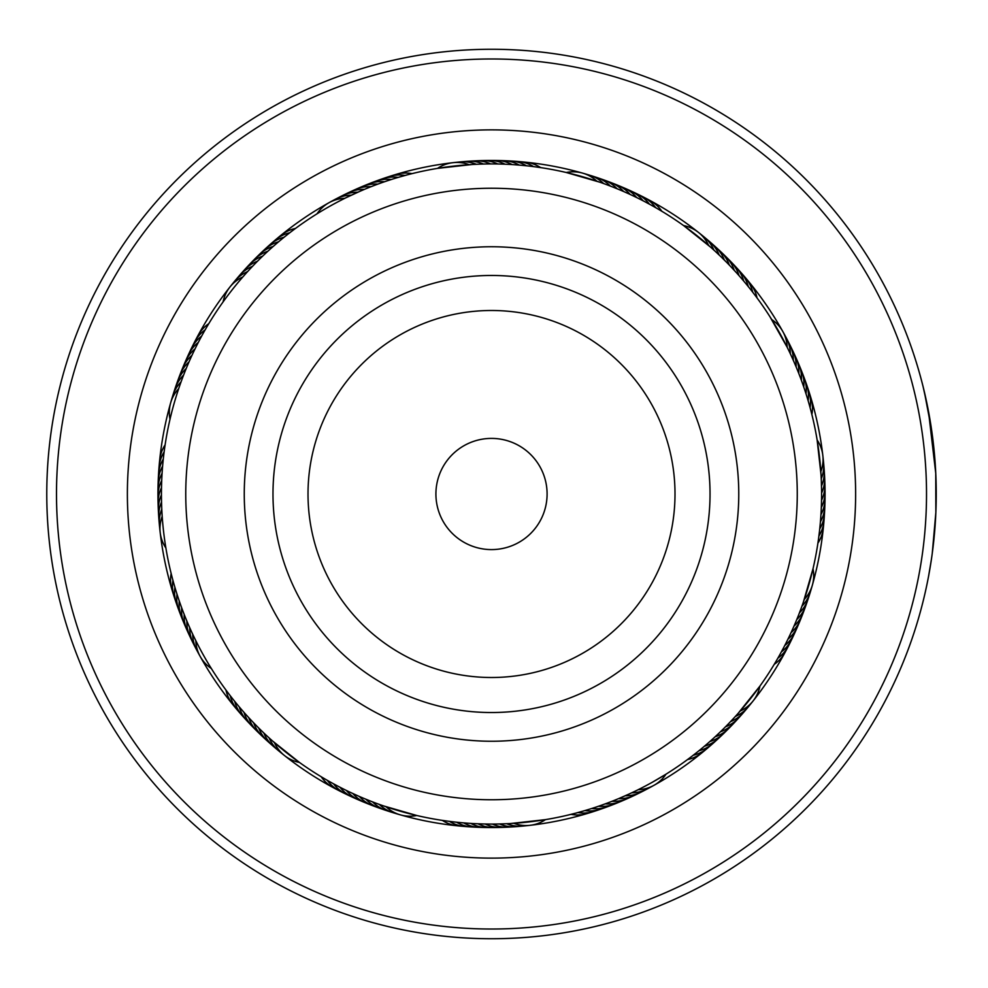 <?xml version="1.0" encoding="UTF-8"?>
<svg xmlns="http://www.w3.org/2000/svg" width="988" height="988" viewBox="0 0 988 988"><rect width="100%" height="100%" fill="white"/><g stroke="black" fill="none" stroke-linecap="round" stroke-linejoin="round"><path stroke-width="1.48" d="M545.561 506.98A55.587 55.587 0 0 0 504.485 439.944A55.587 55.587 0 0 0 437.449 481.02A55.587 55.587 0 0 0 478.538 548.056A55.587 55.587 0 0 0 545.561 506.98M788.819 565.371A305.761 305.761 0 0 0 562.876 196.686A305.761 305.761 0 0 0 194.204 422.629A305.761 305.761 0 0 0 420.135 791.314A305.761 305.761 0 0 0 788.819 565.371M251.088 436.288A247.247 247.247 0 0 0 433.794 734.417A247.247 247.247 0 0 0 731.935 551.712A247.247 247.247 0 0 0 549.229 253.583A247.247 247.247 0 0 0 251.088 436.288M447.786 821.164L440.24 820.065M454.9 822.041L447.329 821.102M462.038 822.757L454.455 821.991M469.189 823.325L461.001 822.658M483.515 823.98L475.895 823.708M490.69 824.078L483.058 823.967M505.029 823.807L496.433 824.041M545.574 819.62L510.759 823.51M332.227 783.101L331.239 782.558M357.854 795.809L350.37 792.376M371.08 801.33L363.115 798.082M377.786 803.874L370.117 800.947M384.554 806.27L376.811 803.503M416.85 815.52L383.566 805.924M238.256 705.691L237.528 704.827M242.912 711.138L242.171 710.298M257.535 726.822L251.804 720.919M257.584 726.872L256.794 726.081M299.488 762.477L272.404 740.877M176.531 592.664L177 594.183A34.741 34.741 114.7 0 0 180.384 613.77M181.113 606.262L181.656 607.756A34.741 34.741 -67.8 0 0 185.88 627.182M183.62 612.98L184.2 614.462A34.741 34.741 111 0 0 188.844 633.79M186.275 619.637L186.893 621.106A34.741 34.741 109.7 0 0 191.956 640.323M189.079 626.244L189.721 627.701A34.741 34.741 -71.5 0 0 193.413 643.645M192.03 632.777L192.697 634.222A34.741 34.741 -72.8 0 0 198.6 653.204M212.976 671.111L210.543 667.221M195.118 639.261L195.822 640.681A34.741 34.741 0 0 0 211.321 668.481M163.465 457.469L163.638 455.962L163.465 457.469M162.18 471.758L162.267 470.634M161.526 486.084L161.563 484.96M161.501 500.434L161.476 499.298M165.885 548.068L165.576 546.154M162.081 514.76L162.02 513.637M209.604 322.298L210.197 321.347M205.936 328.473L206.504 327.497M199.02 341.033L199.539 340.033M195.76 347.418L196.266 346.418M189.671 360.41L190.128 359.385M186.843 366.993L187.275 365.955M184.151 373.649L184.571 372.6M181.619 380.355L182.002 379.293M169.985 419.332L170.43 417.455M179.223 387.111L179.581 386.049M291.028 231.785L292.226 230.871M279.826 240.739L280.691 240.022M269.02 250.174L269.848 249.421M258.634 260.079L259.436 259.288M253.607 265.192L254.385 264.376M223.041 301.982L224.165 300.414M378.528 180.347A34.741 34.741 26 0 1 398.189 177.395L407.142 174.888M386.222 181.162L391.322 179.495A34.741 34.741 -155.3 0 0 371.735 182.879M372.538 186.114L371.056 186.683A34.741 34.741 -159 0 0 351.728 191.339M338.711 197.699A34.741 34.741 18.5 0 1 357.817 192.215L364.399 189.375A34.741 34.741 -160.3 0 0 345.183 194.451M346.343 197.563L360.669 190.968M347.628 196.933L344.824 198.304A34.741 34.741 0 0 0 317.037 213.803L318.334 213M535.237 166.836L542.783 167.935M520.985 165.243L528.568 166.009M513.834 164.675L522.405 165.367M477.994 164.193L486.59 163.959M470.831 164.576L479.427 164.144M437.449 168.38L472.264 164.49M657.106 208.468L663.664 212.371M650.87 204.936L657.502 208.703M644.547 201.54L651.265 205.158M611.93 186.67L619.007 189.535M605.236 184.126L613.264 187.201M566.173 172.48L599.827 182.2M730.49 266.315L735.69 271.898M720.375 256.151L726.501 262.203M715.151 251.236L721.413 257.152M709.829 246.432L715.485 251.545M683.535 225.523L710.903 247.383M804.343 388.704L806.023 393.817A34.741 34.741 -65.3 0 0 802.639 374.23M801.984 381.936L803.763 387A34.741 34.741 -66.5 0 0 799.959 367.499M796.822 368.549L798.823 373.538A34.741 34.741 -69 0 0 794.167 354.21M794.019 361.941L796.13 366.894A34.741 34.741 -70.3 0 0 791.067 347.677M791.079 355.408L793.302 360.299A34.741 34.741 108.5 0 0 789.61 344.355M770.047 316.889L787.201 347.319A34.741 34.741 0 0 0 771.702 319.519M819.558 530.605L818.484 539.152M820.275 523.467L819.731 528.938A34.741 34.741 138.5 0 0 824.523 509.647M821.584 494.827L821.534 500.311A34.741 34.741 -46.5 0 0 824.622 480.674M821.312 480.477L821.547 489.085M817.125 439.932L821.028 474.746M783.966 647.041L779.878 654.612M801.379 607.719L798.316 615.759M813.038 568.668L803.306 602.31M697.59 751.843L691.575 756.536M734.269 717.646L728.366 723.895M759.982 686.018L738.122 713.385M576.313 813L567.964 815.1M604.495 807.653A34.741 34.741 -154 0 1 584.834 810.605L575.868 813.112M596.801 806.838L591.701 808.505A34.741 34.741 24.7 0 0 611.288 805.121M603.582 804.467L598.506 806.257A34.741 34.741 23.5 0 0 618.019 802.454M616.957 799.304L611.967 801.317A34.741 34.741 21 0 0 631.295 796.661M629.455 793.87L618.624 798.625A34.741 34.741 19.7 0 0 637.84 793.549M636.593 790.486L628.911 794.117M653.982 785.312A34.741 34.741 0 0 0 665.986 774.197L652.278 782.274A330.078 330.078 0 0 0 779.791 333.228A330.078 330.078 0 0 0 330.745 205.726A330.078 330.078 0 0 0 203.232 654.772A330.078 330.078 0 0 0 652.278 782.274M503.596 823.856L504.572 823.819M224.115 687.512L225.956 690.032A34.741 34.741 -84 0 0 235.453 707.494M246.679 715.374L247.333 716.102M174.036 584.34L174.901 587.329A34.741 34.741 -64 0 0 177.852 606.99M178.26 598.049L179.26 601A34.741 34.741 113.5 0 0 183.064 620.501M162.884 463.1L162.798 464.076M297.993 226.598L295.474 228.438A34.741 34.741 6 0 0 278.023 237.947M602.334 804.911L605.261 803.862A34.741 34.741 -157.8 0 0 624.688 799.625M635.395 791.067L638.199 789.696A34.741 34.741 0 0 0 653.957 785.324M733.306 718.696L733.961 717.98M707.507 743.594L708.248 742.951M702.036 748.225L704.432 746.224A34.741 34.741 2.2 0 0 721.228 735.603M696.466 752.745L697.232 752.127M685.03 761.402L687.549 759.562A34.741 34.741 -174 0 0 705 750.053M800.885 609.065L801.219 608.151M792.734 628.973L793.994 626.12A34.741 34.741 -24 0 0 804.368 609.176M789.733 635.482L791.055 632.666A34.741 34.741 157.2 0 0 801.787 615.944M786.584 641.928L787.967 639.137A34.741 34.741 -21.5 0 0 799.07 622.65M783.299 648.313L784.744 645.547A34.741 34.741 -20.3 0 0 796.205 629.307M776.321 660.836L777.877 658.144A34.741 34.741 162.2 0 0 790.03 642.41M772.628 666.986L774.246 664.331A34.741 34.741 163.5 0 0 786.744 648.869M821.361 481.909L821.238 478.797A34.741 34.741 129.7 0 0 823.053 459.012M821.584 496.26L821.584 495.272M821.176 510.598L821.312 507.486A34.741 34.741 134.7 0 0 824.844 487.924M820.732 517.749L820.942 514.649A34.741 34.741 -44 0 0 824.894 495.161M820.139 524.9L820.41 521.8A34.741 34.741 -42.8 0 0 824.782 502.41M817.434 546.241L817.903 543.165A34.741 34.741 141 0 0 823.535 524.097M791.635 356.606L790.326 353.778A34.741 34.741 107.2 0 0 784.423 334.796M802.429 383.171L801.367 380.244A34.741 34.741 112.2 0 0 797.143 360.818M808.987 403.66L808.122 400.671A34.741 34.741 116 0 0 805.171 381.01M810.876 410.588L810.074 407.575A34.741 34.741 117.2 0 0 807.542 387.852M812.605 417.541L811.877 414.515A34.741 34.741 118.5 0 0 809.777 394.743M731.478 267.365L730.811 266.649M741.099 277.999L740.457 277.258M750.25 289.052L748.299 286.619A34.741 34.741 93.5 0 0 738.048 269.588M754.647 294.72L752.745 292.238A34.741 34.741 94.7 0 0 742.865 274.997M758.908 300.488L757.067 297.968A34.741 34.741 96 0 0 747.57 280.506M606.57 184.633L605.656 184.287M626.478 192.784L625.589 192.376M632.999 195.785L632.11 195.365M536.657 167.021L535.694 166.898M380.689 183.089L377.762 184.138A34.741 34.741 22.2 0 0 358.335 188.375M387.469 180.755L384.517 181.743A34.741 34.741 -156.5 0 0 365.004 185.546M178.704 388.63A34.741 34.741 0 0 0 170.652 402.882M170.64 402.894A34.741 34.741 0 0 0 170.01 419.245M181.063 381.862A34.741 34.741 -27.8 0 0 171.813 399.448M183.57 375.144A34.741 34.741 -26.5 0 0 173.95 392.532M186.226 368.475A34.741 34.741 154.7 0 0 176.222 385.653M189.029 361.88A34.741 34.741 156 0 0 178.655 378.824M191.968 355.334A34.741 34.741 -22.8 0 0 181.224 372.056M195.056 348.863A34.741 34.741 158.5 0 0 183.953 365.35M198.279 342.453A34.741 34.741 159.7 0 0 186.818 358.693M740.185 711.051A34.741 34.741 0 0 0 759.933 686.092M804.318 599.37A34.741 34.741 0 0 0 812.371 585.118M812.383 585.106A34.741 34.741 0 0 0 813.013 568.755M820.83 471.634A34.741 34.741 0 0 0 817.15 440.031M708.569 245.32A34.741 34.741 0 0 0 698.491 232.427M698.467 232.415A34.741 34.741 0 0 0 683.61 225.573M596.876 181.187A34.741 34.741 0 0 0 566.26 172.492M469.152 164.675A34.741 34.741 0 0 0 452.912 162.687M452.887 162.687A34.741 34.741 0 0 0 437.536 168.368M242.838 276.949A34.741 34.741 0 0 0 223.09 301.908M162.193 516.366A34.741 34.741 0 0 0 165.873 547.97M274.454 742.68A34.741 34.741 0 0 0 299.413 762.427M386.147 806.813A34.741 34.741 0 0 0 416.763 815.508M513.871 823.325A34.741 34.741 0 0 0 545.487 819.632M735.405 716.411A34.741 34.741 174.7 0 0 750.695 703.691M801.96 606.138A34.741 34.741 152.2 0 0 811.21 588.552M713.916 250.1A34.741 34.741 84.7 0 0 701.196 234.823M603.656 183.558A34.741 34.741 62.2 0 0 586.057 174.308M476.315 164.267A34.741 34.741 39.7 0 0 456.518 162.464M351.283 195.192A34.741 34.741 17.2 0 0 332.301 201.083M247.605 271.589A34.741 34.741 -5.3 0 0 234.502 281.395M234.489 281.395A34.741 34.741 -5.3 0 0 232.328 284.309M631.74 792.808A34.741 34.741 -162.8 0 0 647.597 788.77M647.609 788.77A34.741 34.741 -162.8 0 0 650.721 786.917M161.785 509.203A34.741 34.741 -50.3 0 0 159.97 528.988M269.107 737.9A34.741 34.741 -95.3 0 0 281.815 753.177M379.367 804.442A34.741 34.741 -117.8 0 0 396.966 813.692M506.708 823.733A34.741 34.741 -140.3 0 0 526.505 825.536M730.527 721.648A34.741 34.741 176 0 0 746.076 709.273M799.453 612.856A34.741 34.741 153.5 0 0 809.073 595.468M821.485 485.973A34.741 34.741 131 0 0 823.733 466.225M789.61 344.343A34.741 34.741 108.5 0 0 787.819 341.193M719.165 254.99A34.741 34.741 86 0 0 706.778 239.442M610.374 186.065A34.741 34.741 63.5 0 0 592.985 176.432M483.478 164.02A34.741 34.741 41 0 0 463.73 161.773M252.496 266.352A34.741 34.741 -4 0 0 236.947 278.727M625.206 795.785A34.741 34.741 -161.5 0 0 644.312 790.301M161.526 502.028A34.741 34.741 -49 0 0 159.29 521.775M193.413 643.657A34.741 34.741 -71.5 0 0 195.204 646.807M263.858 733.01A34.741 34.741 -94 0 0 276.232 748.558M372.649 801.935A34.741 34.741 -116.5 0 0 390.038 811.568M499.545 823.98A34.741 34.741 -139 0 0 519.293 826.227M725.513 726.798A34.741 34.741 -2.8 0 0 741.333 714.756M796.785 619.525A34.741 34.741 -25.3 0 0 806.801 602.347M821.584 493.136A34.741 34.741 -47.8 0 0 824.264 473.45M724.303 259.992A34.741 34.741 -92.8 0 0 712.262 244.172M617.031 188.72A34.741 34.741 -115.3 0 0 599.852 178.717M490.653 163.922A34.741 34.741 -137.8 0 0 470.955 161.254M257.51 261.203A34.741 34.741 177.2 0 0 241.69 273.244M161.439 494.865A34.741 34.741 132.2 0 0 158.759 514.55M258.72 728.008A34.741 34.741 87.2 0 0 270.761 743.828M365.992 799.28A34.741 34.741 64.7 0 0 383.171 809.283M492.37 824.078A34.741 34.741 42.2 0 0 512.068 826.746M720.4 731.824A34.741 34.741 -1.5 0 0 736.48 720.129M729.329 265.105A34.741 34.741 -91.5 0 0 717.646 249.025M623.638 191.524A34.741 34.741 -114 0 0 606.681 181.137M497.829 163.983A34.741 34.741 -136.5 0 0 478.192 160.883M262.623 256.176A34.741 34.741 178.5 0 0 246.543 267.872M161.489 487.689A34.741 34.741 133.5 0 0 158.389 507.326M253.694 722.895A34.741 34.741 88.5 0 0 265.377 738.975M359.385 796.476A34.741 34.741 66 0 0 376.342 806.863M485.194 824.017A34.741 34.741 43.5 0 0 504.831 827.117M715.189 736.739A34.741 34.741 179.7 0 0 731.503 725.402M734.245 270.329A34.741 34.741 89.7 0 0 722.907 254.002M630.171 194.463A34.741 34.741 67.2 0 0 613.449 183.719M504.992 164.193A34.741 34.741 44.7 0 0 485.429 160.674M267.834 251.261A34.741 34.741 -0.3 0 0 251.508 262.598M161.711 480.514A34.741 34.741 -45.3 0 0 158.179 500.076M248.778 717.671A34.741 34.741 -90.3 0 0 260.116 733.998M352.852 793.537A34.741 34.741 -112.8 0 0 369.574 804.281M478.031 823.807A34.741 34.741 -135.3 0 0 497.594 827.327M709.853 741.543A34.741 34.741 1 0 0 726.427 730.564M739.049 275.652A34.741 34.741 -89 0 0 728.07 259.091M636.655 197.551A34.741 34.741 -111.5 0 0 620.168 186.448M512.154 164.564A34.741 34.741 -134 0 0 492.679 160.624M273.17 246.457A34.741 34.741 -179 0 0 256.596 257.436M162.081 473.351A34.741 34.741 136 0 0 158.129 492.839M243.974 712.348A34.741 34.741 91 0 0 254.953 728.909M346.368 790.449A34.741 34.741 68.5 0 0 362.855 801.552M470.868 823.436A34.741 34.741 46 0 0 490.344 827.376M743.742 281.086A34.741 34.741 -87.8 0 0 733.121 264.278M643.065 200.774A34.741 34.741 -110.3 0 0 626.812 189.313M519.305 165.095A34.741 34.741 -132.8 0 0 499.916 160.723M278.591 241.776A34.741 34.741 -177.8 0 0 261.795 252.397M162.6 466.2A34.741 34.741 137.2 0 0 158.241 485.59M239.281 706.914A34.741 34.741 92.2 0 0 249.902 723.722M339.958 787.226A34.741 34.741 69.7 0 0 356.199 798.687M463.718 822.905A34.741 34.741 47.2 0 0 483.107 827.277M201.638 336.118A34.741 34.741 -19 0 0 189.832 352.111M698.899 750.794A34.741 34.741 -176.5 0 0 715.93 740.543M781.385 651.882A34.741 34.741 161 0 0 793.191 635.889M649.4 204.133A34.741 34.741 71 0 0 633.407 192.327M526.443 165.774A34.741 34.741 48.5 0 0 507.153 160.982M284.124 237.206A34.741 34.741 3.5 0 0 267.093 247.457M163.292 459.062A34.741 34.741 -41.5 0 0 158.5 478.353M234.712 701.381A34.741 34.741 -86.5 0 0 244.975 718.412M333.623 783.867A34.741 34.741 -109 0 0 349.616 795.673M456.579 822.226A34.741 34.741 -131.5 0 0 475.87 827.018M205.146 329.856A34.741 34.741 -17.8 0 0 192.981 345.59M208.777 323.669A34.741 34.741 -16.5 0 0 196.279 339.131M693.267 755.24A34.741 34.741 -175.3 0 0 710.52 745.36M818.904 536.064A34.741 34.741 139.7 0 0 824.103 516.872M655.649 207.628A34.741 34.741 72.2 0 0 639.928 195.476M533.569 166.614A34.741 34.741 49.7 0 0 514.39 161.402M405.08 175.444A34.741 34.741 27.2 0 0 385.369 177.964M289.756 232.76A34.741 34.741 4.7 0 0 272.503 242.64M577.943 812.556A34.741 34.741 -152.8 0 0 597.654 810.037M164.119 451.936A34.741 34.741 -40.3 0 0 158.92 471.128M172.949 580.425A34.741 34.741 -62.8 0 0 175.481 600.148M230.278 695.762A34.741 34.741 -85.3 0 0 240.158 713.003M327.361 780.372A34.741 34.741 -107.8 0 0 343.095 792.524M449.454 821.386A34.741 34.741 -130.3 0 0 465.002 826.499M465.015 826.499A34.741 34.741 -130.3 0 0 468.633 826.598M661.837 211.259A34.741 34.741 73.5 0 0 646.374 198.773M540.671 167.602A34.741 34.741 51 0 0 521.615 161.983M412.021 173.641A34.741 34.741 28.5 0 0 392.261 175.728M570.99 814.359A34.741 34.741 -151.5 0 0 590.762 812.272M165.119 444.835A34.741 34.741 -39 0 0 159.488 463.903M171.146 573.485A34.741 34.741 -61.5 0 0 173.246 593.257M321.186 776.741A34.741 34.741 -106.5 0 0 336.649 789.227M442.352 820.398A34.741 34.741 -129 0 0 461.408 826.017M480.748 59.119A435.004 435.004 0 0 0 56.637 504.769A435.004 435.004 0 0 0 502.275 928.881A435.004 435.004 0 0 0 926.386 483.231A435.004 435.004 0 0 0 480.748 59.119M502.522 938.6A444.736 444.736 0 0 1 46.905 505.004A444.736 444.736 0 0 1 480.501 49.4A444.736 444.736 0 0 1 936.105 482.996A444.736 444.736 0 0 1 502.522 938.6M482.502 129.984A364.127 364.127 0 0 1 855.522 484.985A364.127 364.127 0 0 1 500.521 858.016A364.127 364.127 0 0 1 127.489 503.016A364.127 364.127 0 0 1 482.502 129.984M499.767 827.45A333.549 333.549 0 0 0 824.955 485.75A333.549 333.549 0 0 0 483.256 160.55A333.549 333.549 0 0 0 158.055 502.25A333.549 333.549 0 0 0 499.767 827.45M922.99 386.209L928.424 410.922L935.76 473.289L935.858 512.463L932.24 553.564M933.981 538.818L933.327 544.87M932.005 555.281L931.425 559.282M931.264 560.357L931.153 561.085M933.005 547.624L934.5 533.409M930.202 420.95L928.992 414.009M928.115 409.341L927.51 406.29M924.323 391.68L931.733 430.793M932.623 437.375L933.438 444.131M935.76 473.289L936.081 481.662M931.091 561.505L928.72 575.51M928.535 576.473L931.523 558.689M279.024 442.995A218.533 218.533 0 0 0 440.5 706.494A218.533 218.533 0 0 0 703.999 545.006A218.533 218.533 0 0 0 542.523 281.506A218.533 218.533 0 0 0 279.024 442.995M313.085 451.17A183.496 183.496 0 0 0 448.676 672.433A183.496 183.496 0 0 0 669.938 536.83A183.496 183.496 0 0 0 534.347 315.567A183.496 183.496 0 0 0 313.085 451.17"/></g></svg>
